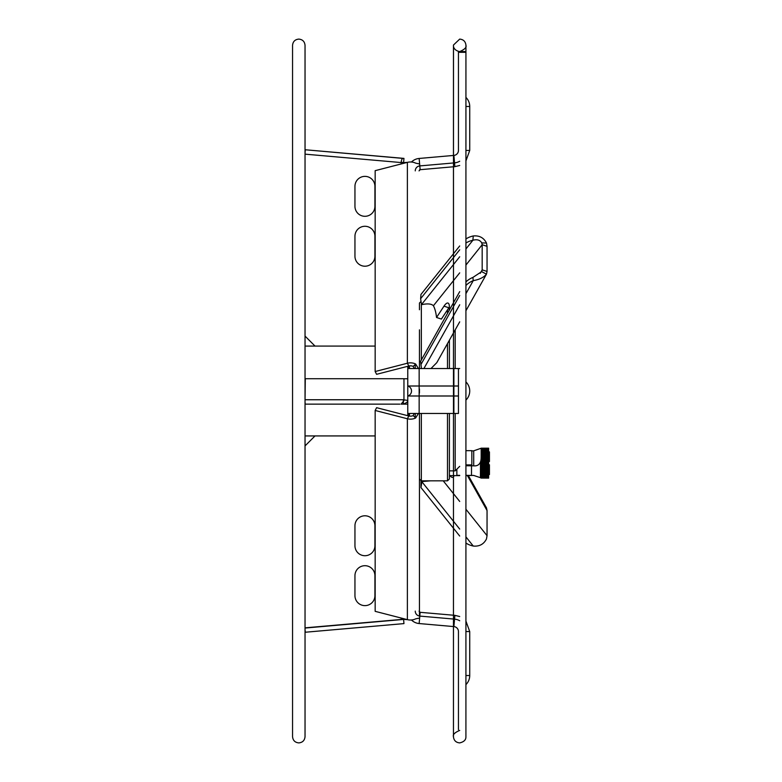 <?xml version="1.0" encoding="UTF-8"?>
<svg xmlns="http://www.w3.org/2000/svg" width="782" height="782" viewBox="0 0 782 782"><rect width="100%" height="100%" fill="white"/><g stroke="black" fill="none" stroke-linecap="round" stroke-linejoin="round"><path stroke-width="1.17" d="M305.039 366.044L305.039 415.956M305.039 378.713L403.962 378.713L403.952 400.609L401.117 404.138L403.365 404.138L403.365 399.944M305.039 401.244L305.293 378.713M403.962 378.762L407.764 378.762L407.764 366.299L407.764 378.762L407.764 368.537L459.699 368.537M403.571 399.778L407.705 400.433A4.389 4.389 90 0 0 407.764 399.749L407.764 368.537M399.876 404.138L305.039 404.138L305.175 402.847M407.705 400.433C408.204 401.518 406.757 402.759 403.365 404.138L407.764 404.138M292.556 736.664L292.556 45.336C292.927 41.554 295.01 39.471 298.802 39.1C302.585 39.471 304.667 41.554 305.039 45.336L305.039 736.664C304.667 740.446 302.585 742.529 298.802 742.9C295.01 742.529 292.927 740.446 292.556 736.664L292.556 675.677A12.483 12.483 0 0 1 292.556 675.511L292.556 625.6A12.483 12.483 0 0 1 292.556 625.444L292.556 391.215A12.483 12.483 -90 0 1 292.556 390.795A12.483 12.483 0 0 0 292.556 391.215A12.483 12.483 -90 0 1 292.556 390.785M374.92 206.311A9.98 9.98 -90 0 1 364.93 216.301A9.98 9.98 -90 0 1 354.95 206.311L354.95 186.351A9.98 9.98 -90 0 1 364.93 176.37A9.98 9.98 -90 0 1 374.92 186.351L374.92 206.311M374.92 256.232A9.98 9.98 -90 0 1 364.93 266.212A9.98 9.98 -90 0 1 354.95 256.232L354.95 236.262A9.98 9.98 -90 0 1 364.93 226.281A9.98 9.98 -90 0 1 374.92 236.262L374.92 256.232M401.146 162.187L403.59 162.578L403.952 158.482C402.427 157.896 401.479 159.254 401.117 162.558A2.473 2.473 90 0 0 401.459 163.888L403.561 163.35L403.571 162.627L407.383 162.363A8.983 6.354 -0 0 1 415.613 163.135L419.445 163.927M375.165 346.074L315.019 346.074L305.039 336.094M305.039 152.637L305.293 149.763L403.952 158.482M401.117 162.558L305.039 154.152L305.175 151.043M403.962 158.394L305.293 149.763L403.962 158.394M374.92 575.689A9.98 9.98 90 0 0 364.93 565.699A9.98 9.98 90 0 0 354.95 575.689L354.95 595.649A9.98 9.98 90 0 0 364.93 605.63A9.98 9.98 90 0 0 374.92 595.649L374.92 575.689M374.92 525.768A9.98 9.98 90 0 0 364.93 515.788A9.98 9.98 90 0 0 354.95 525.768L354.95 545.738A9.98 9.98 90 0 0 364.93 555.719A9.98 9.98 90 0 0 374.92 545.738L374.92 525.768M305.293 632.237L305.039 629.363L305.293 632.237L403.962 623.606L403.59 619.432L401.117 619.442A2.473 2.473 -90 0 1 401.459 618.112L403.561 618.65L403.571 619.373L403.571 618.65L403.571 619.373L407.383 619.637L375.165 611.338L375.165 410.472L407.383 418.761A8.983 6.354 0 0 0 415.613 417.999L418.448 413.463M305.039 628.054L403.59 619.432M315.019 435.926L305.039 445.906M403.571 619.373L403.571 618.65M401.117 619.471L305.039 627.848M407.764 415.701L407.764 399.807L407.764 415.701M408.36 413.463L408.36 415.858M459.699 466.346L455.183 470.862L455.183 413.463M455.183 368.537L455.183 329.887M408.36 366.142L408.36 368.537M421.342 413.463L421.342 480.842L419.445 478.946L419.445 447.812M419.445 368.537L419.445 329.818M409.455 416.102L409.455 413.463L409.455 416.102M409.455 368.537L409.455 365.898L409.455 368.537M415.613 417.999L413.209 415.565A4.79 3.392 0 0 1 408.82 415.975L376.592 407.686L375.165 410.472M414.255 368.537L413.209 366.435A4.79 3.392 180 0 0 408.82 366.025L376.592 374.314L375.165 371.528L375.165 170.662L407.383 162.363A8.983 6.354 0 0 1 410.462 161.982M413.209 366.435L415.613 364.001A8.983 6.354 180 0 0 407.383 363.239L375.165 371.528M419.445 393.072L419.445 388.928M415.252 364.373L415.252 368.537L415.252 364.373M415.252 413.463L415.252 417.627L415.252 413.463M419.445 309.76L419.445 303.054L421.029 301.461M418.448 368.537L415.613 364.001M419.445 618.073L415.613 618.865A8.983 6.354 180 0 1 407.383 619.637A8.983 6.354 180 0 0 410.462 620.018M413.209 415.565L414.255 413.463M419.445 616.05L419.445 413.463L419.445 616.05M411.449 162.021A12.483 12.483 -90 0 1 419.152 158.453A12.483 12.483 90 0 0 411.449 162.021A12.483 12.483 -90 0 1 419.152 158.453L453.892 155.413A4.995 4.995 90 0 0 458.447 150.437L458.447 51.583L458.447 52.326L465.935 52.326L465.935 45.346C466.727 47.37 464.645 49.452 459.699 51.583C453.277 50.468 453.306 45.395 453.492 46.021L453.452 736.654C452.661 734.63 454.743 732.548 459.699 730.417L459.699 730.417M415.252 170.877A4.995 4.995 -90 0 1 419.807 165.911L420.139 169.684A1.193 1.193 90 0 0 419.445 169.987M465.935 150.437L469.728 150.437L469.728 106.479A12.737 12.737 0 0 0 465.935 97.408M465.935 146.517L465.935 52.326M419.152 158.453L419.807 165.911L454.547 162.871A12.483 12.483 90 0 0 459.699 161.248M458.447 101.484L458.447 106.479M453.892 155.413L453.892 155.413A4.995 4.995 90 0 0 458.447 150.437A4.995 4.995 -90 0 1 453.892 155.413L454.87 166.654L420.139 169.684L419.044 170.877M407.764 413.463L407.764 399.758L407.764 413.463L419.152 413.463L419.152 395.995L407.764 395.995A5.2 5.2 -90 0 0 411.508 391A5.2 5.2 -90 0 1 407.764 395.995A5.2 5.2 -90 0 0 407.764 386.005L458.447 386.005L458.447 395.995L419.152 395.995L419.152 368.537M465.935 400.071A12.737 12.737 90 0 0 465.935 381.929A12.737 12.737 0 0 1 465.935 400.071M419.152 413.463L458.447 413.463L458.447 368.537M458.447 413.463L458.447 395.995L458.447 413.463M407.764 386.005A5.2 5.2 -90 0 1 411.508 391M458.447 729.674L458.447 631.563A4.995 4.995 90 0 0 453.892 626.587L419.152 623.547A12.483 12.483 -90 0 1 411.449 619.979A12.483 12.483 90 0 0 419.152 623.547L453.892 626.587L419.152 623.547A12.483 12.483 -90 0 1 411.449 619.979M459.699 616.529L454.87 615.346L420.139 612.316A1.193 1.193 -90 0 1 419.445 612.013M458.447 675.521L458.447 680.516M465.935 631.563L469.728 631.563L469.728 675.521L465.935 675.521M459.699 620.752A12.483 12.483 90 0 0 454.547 619.129L419.807 616.089A4.995 4.995 -90 0 1 415.252 611.123M453.892 626.587A4.995 4.995 -90 0 1 458.447 631.563A4.995 4.995 90 0 0 453.892 626.587L454.87 615.346M419.445 453.189L419.445 425.076M421.342 303.475L421.342 359.964M421.342 367.677L421.342 368.537M421.498 304.697C427.451 303.396 431.429 303.739 433.423 305.733A81.905 24.477 108.2 0 1 436.532 317.472L441.4 319.076L448.858 307.766A12.776 3.822 108.2 0 1 449.396 307.003L449.396 307.179M449.396 340.199L449.396 368.537M449.396 413.463L449.396 478.946L447.49 480.842L447.49 413.463M447.49 368.537L447.49 343.581M447.49 313.377L447.49 309.838M459.699 245.959L420.97 294.423L420.608 298.714L421.508 304.56L459.699 256.77M459.699 249.8L420.608 298.714M465.935 281.921A19.97 15.943 -6.3 0 1 472.895 277.424L481.761 271.569L482.181 269.849L487.049 271.452L487.049 246.32L486.482 243.036C483.765 237.728 479.356 235.372 473.257 235.959L472.895 240.25A19.97 11.945 -175.3 0 0 465.935 243.046M473.257 235.959A19.97 11.945 -175.3 0 0 465.935 238.989M459.699 291.637L420.618 361.264L420.97 364.471L459.699 295.488M421.439 368.537L420.97 364.471M465.935 285.489A19.97 15.943 -6.3 0 1 473.257 280.63C479.356 279.585 483.765 277.415 486.482 274.13L487.049 271.452M472.895 277.424L473.257 280.63L465.935 293.67M487.049 246.32L482.181 244.717L481.761 242.909C480.04 240.006 477.079 239.116 472.895 240.25L465.935 248.959M480.226 273.329L482.181 269.849L482.181 244.717L465.935 265.049M436.532 317.472L443.99 306.163A12.776 3.822 108.2 0 1 447.998 303.064A12.776 3.822 108.2 0 1 449.073 310.571M459.699 321.852L436.776 362.682L430.99 368.537M465.935 310.737L486.482 274.13L481.692 271.686M459.699 536.041L420.97 487.577L421.918 481.565L430.501 480.842M421.029 480.539L420.97 487.577M468.379 475.622L486.472 507.87L487.049 510.548L487.049 535.68L486.472 538.964C483.755 544.272 479.356 546.628 473.257 546.041A19.97 11.945 -4.7 0 1 465.935 543.011M421.791 480.842L421.86 481.732L459.699 529.072M449.396 474.997A12.776 3.822 71.8 0 0 452.856 477.333A12.776 3.822 71.8 0 0 454.039 475.622M421.85 480.842L421.918 481.565M459.699 475.495L456.854 475.495L456.854 469.19L456.854 475.348L459.699 475.348M465.935 464.909L471.829 464.909L471.829 450.667L465.935 450.667M471.829 475.348L465.935 475.622M471.829 475.495L465.935 475.495M488.642 466.512L489.444 466.512L489.444 464.762L488.642 464.762M481.174 448.184L488.642 448.174M471.507 450.94L473.706 450.833L481.174 448.233M480.422 448.565L488.642 448.233M488.642 474.566L489.444 474.566L489.444 466.512M480.598 477.734L473.706 475.446L465.935 475.348M479.943 477.489L481.174 478.115L480.422 477.714L481.174 478.115L480.422 477.694L481.174 478.085L480.422 477.636L481.174 478.017L480.422 477.538L481.174 477.9L480.422 477.401L481.174 477.743L480.422 477.225L481.174 477.558L480.422 477L481.174 477.323L480.422 476.746L481.174 477.049L480.422 476.463L481.174 476.737L480.422 476.13L481.174 476.394L480.422 475.769L481.174 476.013L480.422 475.368L481.174 475.593L480.422 474.938L481.174 475.143L480.422 474.469L481.174 474.654L480.422 473.97L481.174 474.136L480.422 473.452L481.174 473.589L480.422 472.895L481.174 473.012L480.422 472.318L481.174 472.406L480.422 471.712L481.174 471.781L480.422 471.077L481.174 471.126L480.422 470.432L481.174 470.461L480.422 469.757L481.174 469.767L480.422 469.073L481.174 469.053L480.422 468.369L481.174 468.32L480.422 467.646L481.174 467.577L480.422 466.913L481.174 466.825L480.422 466.17L481.174 466.062L480.422 465.427L481.174 465.29L480.422 464.664L481.174 464.508L480.422 463.902L481.174 463.726L480.422 463.14L481.174 462.944L480.598 461.654C479.415 464.772 477.118 466.17 473.706 465.847L465.935 465.749M488.642 451.634L481.174 451.879L488.642 451.634L488.642 448.321M488.642 451.146L481.174 451.146L488.642 451.38M488.642 450.696L481.174 450.696L488.642 450.911M481.174 457.959L488.642 458.33L481.116 457.92L481.165 457.235L488.642 457.587L481.165 457.235L481.174 456.522L488.642 456.874L481.165 456.522L481.174 450.285L488.642 450.481M488.642 449.894L481.174 449.894L488.642 450.276M481.174 450.08L488.642 450.08M488.642 449.542L481.174 449.542L488.642 449.709M488.642 449.239L481.155 449.239L488.642 449.386M481.174 449.924L481.174 449.093L488.642 449.093M481.174 449.093L488.642 448.966M488.642 448.731L481.174 448.731L488.642 448.839M488.642 448.536L481.174 448.536L488.642 448.624M488.642 448.389L481.174 448.389L488.642 448.457M481.174 448.321L488.642 448.272M481.174 448.272L480.627 448.545M489.444 452.152L481.174 452.152L489.444 452.416L489.444 451.879M489.444 452.7L481.174 452.7L489.444 452.974L489.444 452.416M489.444 453.277L481.174 453.277L488.642 453.57L489.444 452.974M488.642 453.873L481.174 453.873L488.642 454.176L488.642 453.57M488.642 454.508L481.174 454.508L488.642 454.821L488.642 454.176M481.174 478.085L488.642 478.115L488.642 458.33M481.174 478.056L488.642 478.056M481.174 478.017L488.642 478.017M481.174 477.958L488.642 477.958M481.174 477.9L488.642 477.9M481.174 477.831L488.642 477.831M481.174 477.743L488.642 477.743M481.174 477.655L488.642 477.655M481.174 477.558L488.642 477.558M481.174 477.44L488.642 477.44M481.174 477.323L488.642 477.323M481.174 477.196L488.642 477.196M481.174 477.049L488.642 477.049M481.174 476.903L488.642 476.903M481.174 476.737L488.642 476.737M481.174 476.57L488.642 476.57M481.174 476.394L488.642 476.394M481.174 476.209L488.642 476.209M481.174 476.013L488.642 476.013M481.174 475.808L488.642 475.808M481.174 475.593L488.642 475.593M481.174 475.378L488.642 475.378M481.174 475.143L488.642 475.143M481.174 474.909L488.642 474.909M481.174 474.654L488.642 474.654M481.174 474.4L488.642 474.4M481.174 474.136L488.642 474.136M481.174 473.872L488.642 473.872M481.174 473.589L488.642 473.589M481.174 473.305L488.642 473.305M481.174 473.012L488.642 473.012M481.174 472.719L488.642 472.719M481.174 472.406L488.642 472.406M481.174 472.103L488.642 472.103M481.174 471.781L488.642 471.781M481.174 471.468L488.642 471.468M481.174 471.126L488.642 471.126M481.174 470.803L488.642 470.803M481.174 470.461L488.642 470.461M481.174 470.119L488.642 470.119M481.174 469.767L488.642 469.767M481.174 469.415L488.642 469.415M481.174 469.053L480.422 469.073M481.174 468.692L488.642 468.692M481.174 468.32L488.642 468.32M481.174 467.959L488.642 467.959M481.174 467.577L488.642 467.577M481.174 467.216L488.642 467.216M481.174 466.825L488.642 466.825M481.174 466.453L488.642 466.453M481.174 466.062L488.642 466.062M481.174 465.681L488.642 465.681M481.174 465.29L488.642 465.29M481.174 464.909L488.642 464.909M481.174 464.508L488.642 464.508M481.174 464.127L488.642 464.127M481.174 463.726L488.642 463.726M481.174 463.345L488.642 463.345M481.174 462.944L488.642 462.944M481.174 462.563L488.642 462.563M481.174 462.162L488.642 462.162M481.174 461.781L488.642 461.781M488.642 460.999L481.174 460.999L488.642 461.38M481.174 460.999L480.627 461.556L481.174 461.38M488.642 460.227L481.174 460.227L488.642 460.608M488.642 459.464L481.174 459.464L488.642 459.836M488.642 458.702L481.174 458.702L488.642 459.073M488.642 455.828L481.174 455.828L488.642 456.17L488.642 454.821M488.642 455.153L481.174 455.153L488.642 455.486M481.174 451.82L481.174 450.481M481.174 450.422L481.174 455.486M489.444 453.462L489.444 461.527L488.642 461.527M481.145 457.216L488.642 456.874M481.116 457.92L488.642 457.587M481.067 458.643L488.642 458.643M480.998 459.366L488.642 459.366M480.891 460.109L488.642 460.109M480.754 460.862L488.642 460.862M480.578 461.615L488.642 461.615M480.422 462.377L488.642 462.377M480.422 463.14L488.642 463.14M480.422 463.902L488.642 463.902M480.422 464.664L488.642 464.664M480.422 465.427L488.642 465.427M480.422 466.17L488.642 466.17M480.422 466.913L488.642 466.913M480.422 467.646L488.642 467.646M480.422 468.369L488.642 468.369M403.962 399.749L305.293 399.749M292.556 106.323A12.483 12.483 0 0 0 292.556 106.489L292.556 156.4A12.483 12.483 0 0 0 292.556 156.556M407.383 619.637L407.383 418.761L408.82 415.975M407.383 162.363L407.383 363.239L408.82 366.025M465.935 106.479L469.728 106.479L469.728 150.437L465.935 160.887M453.892 413.463L453.892 368.537M419.044 611.123L420.139 612.316L419.152 623.547M459.699 304.785L423.912 368.537M443.99 306.163L448.858 307.766M433.423 305.733L459.699 272.859M481.761 242.909L486.482 243.036M465.935 536.882L473.257 546.041M443.238 480.842L459.699 501.448M465.935 509.248L487.049 535.68M487.049 510.548L467.44 475.622M471.507 465.749L471.507 475.348M473.706 465.847L473.706 450.833M375.165 435.926L305.039 435.926M315.019 346.074L305.039 346.074M455.183 470.862L449.396 470.862M458.447 51.583L465.935 51.583M459.699 165.471L454.87 166.654M465.935 621.113L469.728 631.563L469.728 675.521A12.737 12.737 0 0 1 465.935 684.592M453.452 155.452L453.462 45.043L459.699 39.1C463.345 39.432 465.427 41.407 465.925 45.043L465.916 737.133C465.867 740.007 463.794 741.932 459.699 742.9C456.043 742.568 453.961 740.593 453.462 736.957L453.452 626.548M453.452 166.771L453.452 253.769M453.452 528.231L453.452 615.229M447.49 480.842L421.342 480.842M449.885 475.622L459.699 475.622"/></g></svg>
